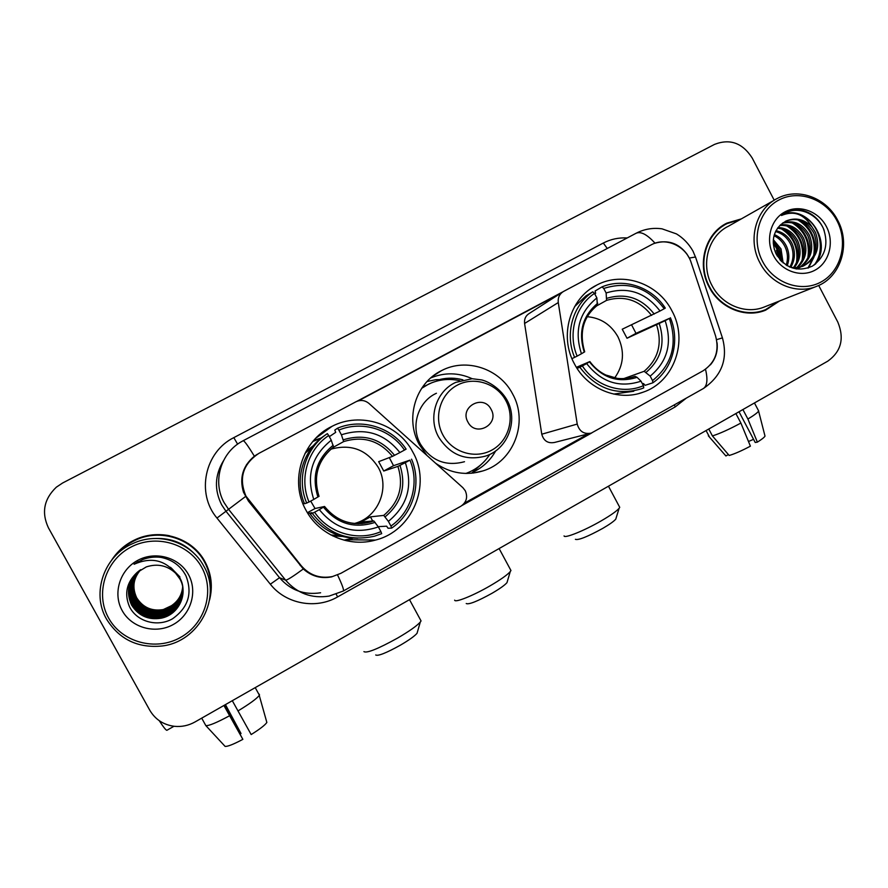 <?xml version="1.0" encoding="UTF-8"?>
<svg xmlns="http://www.w3.org/2000/svg" width="888" height="888" viewBox="0 0 888 888"><rect width="100%" height="100%" fill="white"/><g stroke="black" fill="none" stroke-linecap="round" stroke-linejoin="round"><path stroke-width="1.33" d="M301.21 565.712L245.998 496.192C238.484 478.377 242.79 464.091 258.919 453.346L355.999 401.742C360.639 399.622 364.957 400.188 368.964 403.441L462.859 487.667L465.29 490.764C467.965 497.136 466.511 502.286 460.928 506.193L340.87 573.326L332.478 576.545C319.991 578.876 309.568 575.269 301.21 565.712L300.155 565.467M574.447 363.914C587.345 389.055 618.314 401.62 643.101 392.196C674.27 381.873 688.622 340.648 671.905 310.778C658.163 283.461 622.91 271.062 597.002 284.959C569.907 297.968 558.852 336.053 574.447 363.914M306.016 510.278C318.959 534.787 349.328 547.619 375.513 540.059C412.454 531.035 431.746 484.77 412.82 452.048C398.279 423.787 360.428 411.455 332.068 426.307C302.064 440.426 289.244 481.096 306.016 510.278M345.221 540.47L353.113 538.15M426.884 455.4L419.369 444.71C404.662 418.825 415.517 383.05 441.525 370.629C466.289 357.453 499.7 368.631 512.609 393.928C528.737 422.233 513.708 461.804 482.917 470.918C466.233 475.89 450.527 473.371 435.786 463.381M473.015 472.139C482.795 467.477 490.354 460.406 495.671 450.915M651.104 244.899L563.636 291.397C559.54 293.861 557.753 297.58 558.274 302.553L577.222 424.076C579.342 431.468 584.015 434.487 591.253 433.111L703.152 370.751C715.34 362.626 719.502 351.06 715.617 336.064L691.208 262.704C686.091 245.921 665.7 236.73 651.215 244.844L651.104 244.899M472.172 378.71C458.408 372.483 444.588 372.239 430.713 377.955M440.304 379.365C447.852 377.633 455.389 377.789 462.892 379.831M309.579 573.57L310.767 573.648M247.253 464.002L246.52 464.591M562.248 292.285L529.514 313.286C525.763 315.551 524.12 318.947 524.586 323.476L541.769 434.21C543.7 440.948 547.974 443.689 554.611 442.435L589.843 433.466M321.412 437.906L313.619 440.548M209.579 599.955C212.942 586.535 211.411 573.781 204.984 561.704C192.507 537.95 160.106 527.605 135.009 539.771C125.308 544.344 117.549 551.104 111.722 560.039M209.934 597.346C212.543 584.737 210.845 572.804 204.828 561.549C200.744 554.201 195.16 548.162 188.09 543.434M741.358 218.881L726.839 223.154C705.227 233.511 696.603 264.335 709.168 287.09C719.835 308.169 745.62 318.57 765.623 310.167L779.586 300.954M763.691 310.878L768.775 308.203M331.879 576.823C321.101 578.954 311.577 576.334 303.319 568.964L248.462 501.132L243.49 492.218C239.227 477.811 242.857 465.8 254.357 456.199L257.387 454.212M654.778 243.301L655.044 243.212C668.076 239.527 678.732 243.19 687.035 254.212L688.922 257.464M773.248 242.624C777.866 247.774 780.519 253.946 781.207 261.139L778.332 252.114M591.83 432.9L462.093 505.439M717.06 342.768C717.97 351.204 715.728 358.586 710.356 364.901M356.665 401.432L562.981 291.775M588.844 433.599L464.391 503.163M358.463 400.81L561.571 292.851M774.225 200.222L752.192 157.986C742.523 142.935 729.969 138.395 714.518 144.4L62.615 482.994L56.344 487.179C43.956 499.023 41.314 512.565 48.407 527.783L149.739 710.167C155.234 719.458 163.425 724.841 174.303 726.306C181.618 727.039 188.522 725.585 195.027 721.955L827.838 361.116C841.225 351.459 844.544 338.439 837.795 322.055L818.692 285.448M728.815 222.744L723.531 225.041M169.475 535.73C157.731 533.433 146.331 534.776 135.276 539.76C126.396 543.933 119.125 550.005 113.453 557.953M780.641 260.528L780.219 258.785M159.252 720.69C163.503 727.205 166.056 730.402 166.911 730.28L167 730.225M225.141 704.783L241.025 733.532L240.149 734.087M223.909 705.483L242.857 739.349L224.231 705.305M242.857 739.349C233.588 744.266 227.683 746.619 225.108 746.397L205.838 725.607L201.709 718.148M205.838 725.607C208.791 725.951 216.705 722.677 229.592 715.75M237.962 710.955C249.65 703.862 256.743 698.678 259.252 695.404L266.855 722.455C265.057 725.108 259.829 729.137 251.171 734.554L232.301 700.699M259.052 694.05L259.518 694.904M241.025 733.532L225.441 704.606M201.687 567.299C188.7 543.267 155.511 533.755 130.536 547.319C105.361 560.528 94.916 593.839 108.614 618.059C121.945 642.479 155.766 651.448 180.397 637.506C205.228 623.909 215.04 591.142 201.687 567.299M203.785 566.1C191.153 542.069 158.508 531.457 132.945 543.489C104.285 555.555 91.098 592.851 106.538 619.114C119.314 639.449 137.884 648.407 162.271 645.965C199.434 641.591 222.244 597.025 203.785 566.1M195.393 554.778C184.871 543.5 171.706 538.061 155.888 538.461M189.81 545.299C182.984 540.348 175.336 537.185 166.877 535.808M210.19 594.394C211.855 582.917 209.957 572.105 204.495 561.96C192.163 538.483 160.151 528.238 135.32 540.226C127.517 543.867 120.912 549.028 115.507 555.71M182.717 586.979C181.485 598.778 174.936 606.371 163.07 609.756C151.637 611.577 142.824 607.636 136.608 597.957C131.846 587.69 133.2 578.277 140.693 569.719M182.706 586.913C181.452 598.656 174.925 606.215 163.103 609.59C151.704 611.399 142.913 607.47 136.708 597.813C131.968 587.59 133.311 578.21 140.748 569.685M182.762 587.212C181.607 599.245 174.992 606.992 162.904 610.456C151.371 612.287 142.469 608.313 136.197 598.534C131.346 588.067 132.778 578.499 140.493 569.852M182.75 587.146C181.574 599.123 174.969 606.837 162.948 610.278C151.437 612.11 142.557 608.147 136.297 598.39C131.468 587.967 132.889 578.443 140.537 569.819M182.795 587.445C181.729 599.722 175.047 607.625 162.748 611.166C151.093 613.009 142.102 609.002 135.775 599.123C130.847 588.455 132.356 578.743 140.282 569.985M182.784 587.39C181.696 599.6 175.025 607.47 162.782 610.988C151.16 612.831 142.191 608.824 135.875 598.978C130.969 588.356 132.456 578.676 140.337 569.952M182.839 587.69C181.851 600.199 175.103 608.269 162.582 611.888C150.816 613.752 141.736 609.701 135.342 599.733C130.336 588.844 131.912 578.976 140.082 570.129M182.828 587.623C181.818 600.077 175.08 608.102 162.626 611.699C150.882 613.564 141.825 609.523 135.453 599.578C130.458 588.755 132.023 578.92 140.126 570.085M182.873 587.934C181.973 600.699 175.158 608.924 162.415 612.62C150.527 614.507 141.358 610.411 134.898 600.344C129.815 589.255 131.468 579.22 139.871 570.263M182.861 587.867C181.94 600.566 175.147 608.757 162.46 612.431C150.605 614.318 141.458 610.234 135.009 600.188C129.948 589.155 131.579 579.165 139.927 570.229M182.906 588.178C182.107 601.198 175.214 609.59 162.238 613.364C150.239 615.273 140.97 611.144 134.454 600.976C129.282 589.665 131.013 579.476 139.66 570.418M182.895 588.122C182.073 601.065 175.202 609.423 162.282 613.175C150.316 615.084 141.07 610.966 134.565 600.821C129.415 589.554 131.124 579.409 139.716 570.374M182.939 588.433C182.24 601.709 175.28 610.267 162.06 614.13C149.939 616.061 140.582 611.888 133.999 601.62C128.738 590.076 130.558 579.731 139.449 570.562M182.928 588.367C182.207 601.576 175.258 610.1 162.104 613.941C150.017 615.861 140.681 611.699 134.11 601.454C128.871 589.976 130.669 579.664 139.505 570.529M182.961 588.689C182.373 602.219 175.347 610.966 161.882 614.918C149.639 616.86 140.182 612.653 133.533 602.264C128.183 590.509 130.081 579.986 139.238 570.729M182.961 588.622C182.34 602.097 175.325 610.789 161.927 614.718C149.717 616.66 140.282 612.454 133.644 602.108C128.316 590.398 130.203 579.92 139.294 570.684M182.995 588.955C182.506 602.752 175.413 611.677 161.705 615.706C149.328 617.682 139.771 613.419 133.056 602.941C127.617 590.942 129.604 580.253 139.028 570.884M182.984 588.888C182.473 602.619 175.391 611.488 161.749 615.506C149.406 617.471 139.882 613.231 133.167 602.763C127.761 590.831 129.726 580.186 139.083 570.84M173.815 570.751L179.864 578.044C188.312 592.551 178.943 613.231 161.516 616.527C149.006 618.514 139.361 614.219 132.567 603.618C127.04 591.386 129.115 580.53 138.805 571.051M173.571 570.451L179.864 577.944C188.289 592.407 178.943 613.031 161.561 616.316C149.095 618.303 139.46 614.019 132.689 603.452C127.184 591.275 129.237 580.452 138.861 571.006M174.747 571.961L179.864 578.476C188.411 593.129 178.932 614.019 161.327 617.36C148.685 619.369 138.939 615.018 132.068 604.317C126.451 591.83 128.616 580.796 138.595 571.217M174.525 571.661L179.864 578.365C188.389 592.984 178.943 613.819 161.372 617.149C148.773 619.158 139.039 614.818 132.19 604.14C126.596 591.719 128.749 580.73 138.65 571.173M175.558 573.16C167.199 565.423 157.442 563.336 146.298 566.91L136.996 572.56C126.651 582.328 124.12 593.639 129.393 606.504C136.741 621.889 157.565 627.416 172.483 618.814C188.234 607.658 192.718 593.328 185.947 575.801C180.686 565.845 172.394 559.706 161.05 557.398C154.69 556.565 148.496 557.309 142.457 559.651L134.099 564.257C150.871 556.898 164.691 559.862 175.558 573.16L179.864 578.909C188.5 593.717 178.932 614.84 161.128 618.203C148.363 620.246 138.506 615.85 131.557 605.028C125.841 592.296 128.116 581.085 138.373 571.395M175.369 572.86L179.864 578.798C188.478 593.561 178.932 614.629 161.183 617.993C148.44 620.024 138.606 615.639 131.69 604.85C125.996 592.174 128.238 581.007 138.428 571.35M170.463 567.288L179.853 576.823M171.662 568.387L179.853 577.222M171.373 568.109L179.853 577.122M172.794 569.552L179.853 577.633M172.516 569.252L179.853 577.533M136.996 572.56L138.206 571.528M182.673 586.746C182.007 594.816 178.255 601.132 171.428 605.716L163.092 609.656M171.428 605.716C178.244 601.076 181.996 594.738 182.673 586.713M122.211 610.644C131.657 627.983 155.666 634.421 173.227 624.542C190.931 614.907 197.98 591.53 188.445 574.525C179.165 557.387 155.478 550.671 137.74 560.361C119.869 569.796 112.499 593.45 122.211 610.644M134.099 564.257L138.328 561.582M417.538 631.568L417.027 633.322C414.485 636.208 408.957 640.148 400.444 645.143C386.191 653.035 377.944 656.31 375.713 654.967M363.914 651.625C366.777 653.413 378.011 648.895 397.613 638.061C409.313 631.224 416.872 625.885 420.302 622.044L421.056 620.923L420.29 619.513M354.212 523.554L355.455 523.199C378.41 516.871 390.11 487.878 378.233 467.343C366.877 449.694 351.071 443.645 330.813 449.195M389.299 457.586L393.528 465.689L409.934 460.139C419.791 483.105 411.566 511.921 390.92 526.04L388.389 521.367C407.392 505.672 413.042 486.102 405.339 462.648L397.902 466.4L383.749 471.029L378.677 461.66L392.485 456.377L399.889 452.569C384.471 433.255 364.979 427.339 341.414 434.798L338.85 430.092C361.993 420.357 390.687 429.237 404.484 450.061L406.116 449.128C391.763 427.261 361.682 417.926 337.484 428.227L338.85 430.092M314.607 512.221L312.332 513.386C328.416 534.243 349.162 541.835 374.581 536.163L381.685 533.655L380.908 531.612C358.019 541.747 328.771 533.355 314.607 512.221L319.336 509.634C335.187 529.07 354.867 534.831 378.366 526.928L373.759 520.923L361.105 522.022L370.44 516.86L383.727 515.406L388.389 521.367M310.711 501.087L315.04 508.524L324.553 506.471L319.336 509.634M312.454 446.797L304.973 453.402M302.908 503.674L304.351 503.274M329.337 436.652L335.72 432.345L334.776 430.103L337.484 428.227M390.92 526.04L391.675 528.094L388.045 528.26L386.646 526.184L378.177 526.662M312.332 513.386L310.034 513.808L311.988 512.687L307.881 513.464M310.034 513.808C321.9 530.003 337.773 538.139 357.664 538.228M391.675 528.094C413.364 513.397 421.966 483.172 411.544 459.174M404.484 450.061L399.889 452.569M405.339 462.648L409.934 460.139M378.366 526.928L380.908 531.612M341.414 434.798L343.667 441.58L332.8 447.574M346.797 540.825L349.772 539.76M330.758 534.909L340.67 536.019M325.363 435.042L324.819 435.42C303.108 449.539 294.05 479.775 304.562 503.785L309.035 502.009C298.934 478.643 307.703 449.328 328.715 435.509L327.361 433.633C305.283 447.996 296.07 478.754 306.771 503.185M328.715 435.509L331.28 440.226C311.843 455.799 306.005 475.524 313.775 499.422L309.035 502.009M333.511 447.041L331.28 440.226M313.775 499.422L318.903 496.381M331.946 448.251L332.956 447.863M307.403 512.698L315.04 508.524M372.694 521.012L370.44 516.86M361.471 522.699L361.982 523.631M383.749 471.029L393.528 465.689M352.958 538.139L344.022 540.159M358.208 523.776L359.551 522.866M312.82 441.491L321.29 438.006M329.104 436.219L330.214 436.064M616.194 517.748L615.761 519.147C613.897 521.334 609.534 524.42 602.697 528.416C587.501 536.741 578.399 540.381 575.402 539.327M564.069 535.886C564.146 538.794 584.182 530.758 601.243 520.845C610.644 515.373 616.594 511.188 619.125 508.28L619.735 507.337L619.125 506.182M614.651 377.955C623.787 365.168 624.886 351.437 617.937 336.774C610.977 324.608 600.743 317.915 587.234 316.694M631.557 324.83L636.008 333.344L669.33 318.404C677.799 343.656 672.216 364.391 652.558 380.608L650.183 376.124C667.476 361.605 672.471 343.134 665.145 320.69L627.017 338.25L622.233 329.226L660.028 311.011C645.654 292.363 627.683 286.358 606.127 292.973L603.729 288.456C628.016 280.786 648.185 287.546 664.224 308.735L665.29 308.092C651.881 287.035 624.131 277.578 602.031 286.88L603.729 288.456M623.565 378.677L644.155 371.295L650.183 376.124M582.35 365.934L579.842 367.221C596.225 388.789 616.727 395.993 641.347 388.822L643.733 387.878L643.423 385.692C622.51 394.849 595.571 386.28 582.35 365.934L586.668 363.569C601.409 382.34 619.535 388.211 641.036 381.196L637.062 377.322L635.053 376.334L633.533 376.867M576.401 367.321L589.699 361.616L586.668 363.569M576.845 303.918L575.846 304.495M594.727 293.873L595.659 293.329L595.093 290.998L602.031 286.88M652.558 380.608L652.858 382.806L645.11 385.337L643.478 383.516L642.457 383.86M613.708 394.083L633.777 391.264M652.858 382.806C672.627 369.297 680.219 340.748 670.396 317.749M579.842 367.221L577.089 368.398M664.224 308.735L660.028 311.011M665.145 320.69L669.33 318.404M641.036 381.196L643.423 385.692M606.127 292.973L606.56 300.377L596.525 305.949M630.069 377.833L635.053 376.334C629.448 378.321 623.576 379.01 617.426 378.41L605.76 374.98C599.478 371.961 594.183 367.499 589.887 361.605M571.961 358.652L577.133 356.121C567.61 333.744 575.346 306.094 594.483 293.395L592.795 291.819L585.991 295.859L574.569 306.66M592.795 291.819C572.682 305.017 564.546 334.021 574.625 357.431M594.483 293.395L596.88 297.924C579.209 312.321 574.07 330.935 581.451 353.768L577.133 356.121M597.346 305.328L596.88 297.924M581.451 353.768L584.681 351.815M627.017 338.25L636.008 333.344M507.448 581.041L506.97 582.65C504.761 585.203 499.789 588.744 492.074 593.251C477.411 601.343 468.786 604.761 466.222 603.529M454.656 600.133C454.7 603.052 472.993 595.759 489.887 585.947C500.477 579.764 507.27 574.98 510.267 571.572L510.955 570.518L510.256 569.219M491.108 409.357C483.472 393.706 459.085 406.904 467.898 422.011C475.635 437.684 499.911 424.353 491.108 409.357M436.43 393.262C418.137 401.409 410.256 426.229 420.446 444.122C431.146 460.794 445.832 466.666 464.491 461.716M459.84 380.719C448.906 378.255 438.406 379.442 428.327 384.293L421.645 388.345M424.209 386.613L421.733 388.223M465.878 473.448C475.968 469.774 483.949 463.425 489.81 454.39M480.73 464.868L471.506 473.249M427.05 381.507L435.93 379.664L446.009 379.553M735.875 413.553L740.892 423.054L750.404 446.165C741.78 450.749 734.72 453.857 729.192 455.477L712.42 435.919L708.768 429.004M712.42 435.919C719.58 433.688 729.07 429.404 740.892 423.054M739.016 411.755L755.222 442.49L757.364 442.135L747.907 419.036L742.901 409.546M747.907 419.036C754.056 415.307 757.619 412.654 758.596 411.1L758.241 410.156M757.364 442.135C761.782 439.371 764.324 437.362 765.012 436.108L764.801 435.275M753.557 439.327L748.484 441.503M708.324 435.797L725.918 455.977L728.393 454.545M706.071 430.547L709.235 436.53M708.957 436.519L725.918 455.977M837.029 220.857C825.907 199.079 798.678 189.233 778.721 200.1C758.596 210.634 750.915 239.505 762.592 261.449C773.981 283.55 801.653 292.985 821.345 281.818C841.214 270.962 848.451 242.491 837.029 220.857M837.75 220.413C826.562 197.869 798.312 187.29 777.677 198.257C755.932 208.569 747.263 239.738 759.95 262.826C770.729 284.204 796.714 294.805 816.771 286.28C840.692 277.367 851.004 244.555 837.75 220.413M774.236 200.211L728.526 226.163C708.391 235.731 700.321 264.391 712.01 285.548C721.922 305.139 745.931 314.796 764.513 306.904L816.771 286.28M723.798 225.452L718.858 228.482M740.27 219.503L727.083 223.587C705.683 233.822 697.135 264.347 709.579 286.868C720.124 307.736 745.665 318.037 765.467 309.701L778.421 301.421M774.181 248.873L777.233 255.988M773.337 239.682L781.007 248.906L783.116 262.915M773.248 241.303L779.653 249.561L781.94 261.86M774.347 234.565C779.797 236.907 783.849 240.803 786.479 246.276C789.354 252.581 789.599 259.085 787.201 265.801M774.025 235.697C778.998 238.139 782.683 241.891 785.103 246.942C787.789 252.747 788.167 258.841 786.246 265.223M775.968 230.669C783.161 232.234 788.522 236.541 792.063 243.601C795.559 251.792 795.149 259.673 790.808 267.233M775.524 231.568C782.306 233.366 787.345 237.607 790.653 244.278C794.027 252.037 793.772 259.629 789.887 267.044M778.021 227.506C786.657 227.872 793.228 232.323 797.746 240.87C801.742 250.705 800.599 259.629 794.338 267.61M777.466 228.249C785.758 228.926 792.041 233.366 796.314 241.558C800.188 250.993 799.244 259.673 793.472 267.577M780.519 224.864C790.442 223.787 798.112 228.194 803.529 238.084C807.98 249.506 806.027 259.296 797.679 267.466M779.842 225.485C789.465 224.786 796.869 229.215 802.075 238.783C806.415 249.817 804.672 259.396 796.858 267.543M783.138 222.71C794.26 219.791 803.018 223.976 809.423 235.253C814.296 248.274 811.443 258.797 800.865 266.844M800.166 267.255L796.259 269.02M782.461 223.199C793.295 220.779 801.786 225.041 807.947 235.964C812.709 248.585 810.089 258.941 800.088 267.044M812.043 226.973C804.273 219.125 795.604 217.138 786.047 221.012L780.663 224.742C772.76 232.745 771.228 242.457 776.09 253.89C785.403 268.365 797.513 272.45 812.42 266.123C825.296 256.81 828.926 244.2 823.309 228.272C818.98 219.147 812.276 213.264 803.207 210.623C797.124 209.446 791.363 210.156 785.902 212.765L781.462 215.484C793.928 210.256 804.128 214.086 812.043 226.973L815.439 232.367C820.679 247.153 816.782 258.308 803.773 265.834C799 267.776 794.194 268.143 789.365 266.922M785.281 221.389L785.758 221.156C797.502 217.005 806.892 220.99 813.919 233.1C819.069 247.364 815.484 258.364 803.174 266.078M773.459 255.533C781.529 271.228 801.176 277.977 815.217 270.063C829.381 262.371 834.576 242.069 826.428 226.64C818.481 211.111 799.067 204.14 784.892 211.91C770.595 219.436 765.167 239.949 773.459 255.533M758.097 312.354L765.467 309.701M784.859 213.298L785.725 212.854C799.367 205.583 818.303 214.607 824.186 230.458M802.808 216.35C820.09 224.231 825.884 250.183 814.274 264.968M797.602 219.713C810.7 227.794 816.061 239.782 813.674 255.7M812.831 258.785L807.88 268.098M792.041 222.788C804.817 230.736 810.078 242.502 807.836 258.075M786.579 225.796C799.034 233.644 804.217 245.177 802.108 260.406M781.229 228.76C793.373 236.486 798.456 247.796 796.481 262.693M773.315 243.778C777.233 248.462 779.609 253.968 780.43 260.295M782.395 214.807C807.048 203.463 833.432 241.514 815.362 264.18M800.132 220.391C811.244 228.061 816.15 238.916 814.862 252.958M813.963 257.165L808.546 267.876M794.594 223.499C805.349 231.035 810.145 241.636 809.001 255.289M789.155 226.562C799.555 233.955 804.25 244.3 803.24 257.587M783.827 229.57C793.883 236.83 798.467 246.919 797.579 259.818M249.073 500.799L248.462 501.121M524.586 323.476L558.274 302.553M541.769 434.21L577.222 424.076M686.38 398.079L675.269 406.871L337.629 596.903C315.928 609.579 285.869 604.073 270.341 584.204L216.972 518.048C195.915 493.384 204.773 451.87 233.81 437.64L603.318 243.035L607.27 248.485M603.318 243.035C610.778 239.172 618.747 237.473 627.217 237.951M343.268 591.042L329.104 596.092C311.677 598.745 297.169 593.428 285.592 580.13L228.693 509.49L224.231 502.819C212.221 481.929 220.59 452.958 241.758 441.503L243.057 440.781C244 440.281 247.774 445.41 254.357 456.199M223.332 461.005C214.752 475.313 214.197 489.921 221.667 504.839L225.874 511.122L279.52 577.711C290.454 590.254 304.14 595.271 320.601 592.773M245.443 496.581L216.972 518.048M655.044 243.212C646.897 234.21 640.437 230.969 635.675 233.477L243.201 440.703M705.505 369.264C707.914 379.365 707.225 385.769 703.463 388.478L702.963 388.755M716.583 339.671L722.432 337.884C728.138 358.93 721.822 375.791 703.463 388.478L343.379 590.975C344.067 589.965 342.124 584.615 337.54 574.936M689.232 258.053L695.526 257.009L722.477 338.028M270.341 584.204L279.52 577.711L285.592 580.13C287.013 580.308 292.929 576.578 303.319 568.964M635.675 233.477C644.011 229.082 652.791 227.539 662.026 228.838L676.456 233.899C683.272 238.028 688.777 243.767 692.984 251.115L695.815 257.897M336.208 594.25L337.629 596.903M674.314 404.873L675.269 406.871M233.81 437.64L237.618 444.155M383.727 515.406C399.267 502.22 403.996 485.891 397.902 466.4M324.564 506.493C336.863 521.4 352.303 526.54 370.862 521.922L373.759 520.923M394.561 455.344C380.952 438.694 363.88 433.511 343.323 439.804M385.126 516.827C401.531 503.019 406.482 485.869 399.989 465.39M323.465 507.203C337.396 523.942 354.623 528.993 375.136 522.366M392.485 456.377C379.487 440.603 363.214 435.664 343.667 441.58M333.233 445.221C316.494 458.941 311.399 476.212 317.926 497.036M333.599 446.986C317.76 460.084 312.898 476.534 319.036 496.337M332.678 535.897L342.257 536.452M313.497 445.532L305.983 451.493M644.155 371.295C658.297 359.096 662.47 343.667 656.665 325.019M654.212 314.063C641.536 297.968 625.785 292.707 606.981 298.279M646.187 372.272C661.116 359.485 665.489 343.301 659.307 323.709M589.454 361.871C602.43 378.055 618.292 383.205 637.062 377.322M651.581 315.395C639.471 300.155 624.464 295.138 606.56 300.377M597.768 303.23C582.55 315.917 578.044 332.212 584.271 352.114M597.38 305.306L593.595 308.513M505.86 400.632C496.747 383.327 473.981 376.046 457.131 385.259C440.137 394.216 433.377 417.582 442.901 434.954C452.181 452.447 475.247 459.462 491.941 450.05C508.769 440.903 515.207 417.793 505.86 400.632M455.733 382.395C436.119 391.12 427.694 417.793 438.639 437.051C450.127 454.989 465.878 461.305 485.88 455.999C507.936 448.995 518.559 420.401 506.959 399.944C501.11 389.71 490.243 382.106 481.751 379.942L472.139 378.71L455.733 382.395M466.178 473.448L468.143 472.583M431.601 382.828L422.466 387.157M780.019 259.829L776.412 250.227M639.005 393.484L643.101 392.196M348.218 539.749L375.513 540.059M473.138 473.071L482.917 470.918M432.922 376.112L441.525 370.629M315.773 438.217L332.068 426.307M590.487 288.9L597.002 284.959M723.809 224.897L726.839 223.154M173.959 726.273L166.911 730.28M259.385 695.193L255.222 687.634M266.855 722.455L259.252 695.404M417.027 633.322L420.302 622.044M409.501 599.655L421.056 620.923M355.455 523.199L370.862 521.922C352.514 526.673 337.04 521.567 324.464 506.582M318.925 496.448C312.842 476.312 317.749 459.806 333.644 446.942M615.761 519.147L619.125 508.28M608.458 486.202L619.735 507.337M584.692 351.859C578.965 332.245 583.238 316.694 597.535 305.183M506.97 582.65L510.267 571.572M499.112 548.551L510.955 570.518M440.048 380.319L435.93 379.664M476.079 468.376L473.637 471.661M758.663 410.966L754.445 402.963M765.012 436.108L758.596 411.1M802.286 266.478L803.773 265.834"/></g></svg>

